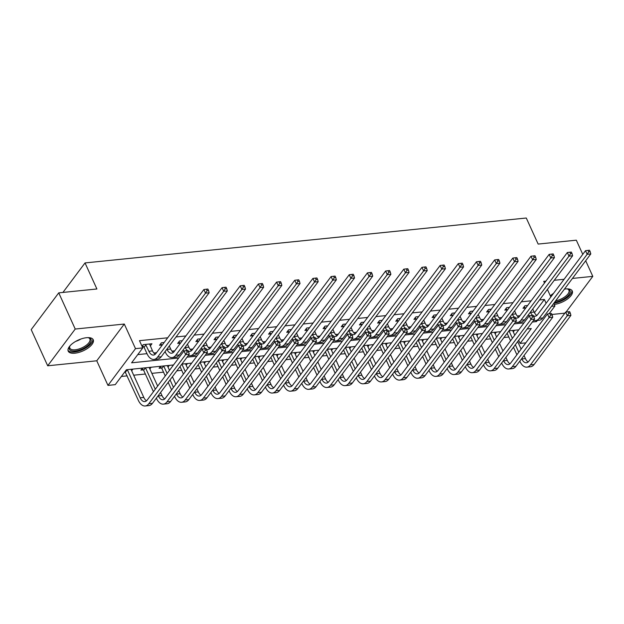 <?xml version="1.0" encoding="UTF-8"?>
<svg xmlns="http://www.w3.org/2000/svg" width="624" height="624" viewBox="0 0 624 624"><rect width="100%" height="100%" fill="white"/><g stroke="black" fill="none" stroke-linecap="round" stroke-linejoin="round"><path stroke-width="0.94" d="M74.911 353.2A13.736 5.905 155.5 0 0 88.382 347.802A13.736 5.905 155.5 0 0 93.226 339.76A13.736 5.905 155.5 0 0 86.525 337.709A13.736 5.905 155.5 0 0 73.055 343.106A13.736 5.905 155.5 0 0 68.219 351.156A13.736 5.905 155.5 0 0 74.911 353.2M554.237 304.418A13.736 5.905 155.5 0 0 567.559 298.951A13.736 5.905 155.5 0 0 572.27 291.002A13.736 5.905 155.5 0 0 565.57 288.951A13.736 5.905 155.5 0 0 564.439 289.099M173.495 364.962L126.399 369.759L115.237 384.657L107.968 385.398L135.502 348.644L142.771 347.911L131.609 362.809L178.706 358.012M96.759 360.797L124.293 324.043L75.223 329.043L58.742 292.859L31.2 329.612L47.689 365.789L96.759 360.797L107.968 385.398M551.912 314.473L564.853 313.154M525.798 342.872L520.135 343.45L531.297 328.552L527.147 328.973M518.684 340.259L520.135 343.45M121.376 376.459L127.187 375.866M133.676 375.211L145.361 374.018M151.85 373.363L163.535 372.169M176.834 370.82L181.709 370.321M195.008 368.971L199.875 368.472M213.174 367.115L218.049 366.623M231.348 365.266L236.223 364.775M249.522 363.418L254.397 362.926M267.696 361.569L272.571 361.07M285.87 359.72L290.745 359.221M304.044 357.872L308.919 357.373M322.218 356.023L327.093 355.524M340.392 354.167L345.267 353.675M358.566 352.318L363.441 351.827M376.74 350.47L381.607 349.978M394.914 348.621L399.781 348.122M413.08 346.772L417.955 346.273M431.254 344.924L436.129 344.425M449.428 343.075L454.303 342.576M467.602 341.227L472.477 340.727M485.776 339.37L490.651 338.879M503.95 337.522L508.825 337.03M553.511 293.389A13.736 5.905 155.5 0 0 550.321 295.807M75.223 329.043L47.689 365.789M566.046 312.062L592.8 276.362L572.434 278.437M58.742 292.859L96.899 288.974L85.028 262.93L526.282 218.018L538.145 244.07L576.311 240.185L582.769 254.342M585.686 260.746L592.8 276.362M514.589 330.252L513.31 331.96M496.415 332.101L495.136 333.809M478.241 333.949L476.962 335.657M460.075 335.798L458.788 337.506M441.901 337.646L440.614 339.362M423.727 339.495L422.44 341.211M405.553 341.344L404.274 343.06M387.379 343.2L386.1 344.908M369.205 345.049L367.926 346.757M351.031 346.897L349.752 348.605M332.857 348.746L331.578 350.454M314.683 350.594L313.404 352.303M296.509 352.443L295.23 354.159M278.343 354.292L277.056 356.008M260.169 356.148L258.882 357.856M241.995 357.997L240.708 359.705M223.821 359.845L222.534 361.553M205.647 361.694L204.368 363.402M187.473 363.542L186.194 365.251M169.299 365.391L168.02 367.107M160.579 366.28L159.089 368.261L161.46 368.027M151.125 367.24L149.846 368.956M142.405 368.129L140.915 370.118L143.286 369.876M132.951 369.088L131.672 370.804M534.472 312.679L544.378 299.465L539.518 299.957M531.164 300.807L521.344 301.805M512.99 302.656L503.17 303.654M494.816 304.504L484.996 305.503M476.642 306.353L466.822 307.359M458.468 308.209L448.648 309.208M440.294 310.058L430.474 311.056M422.12 311.906L412.3 312.905M403.946 313.755L394.134 314.753M385.772 315.604L375.96 316.602M367.606 317.452L357.786 318.451M349.432 319.301L339.612 320.299M331.258 321.149L321.438 322.156M313.084 323.006L303.264 324.004M294.91 324.854L285.09 325.853M276.736 326.703L266.916 327.701M258.562 328.552L248.742 329.55M240.388 330.4L230.568 331.399M222.214 332.249L212.394 333.247M204.04 334.097L194.228 335.104M185.874 335.954L176.054 336.952M167.7 337.802L139.48 340.673L142.771 347.911M137.748 354.611L146.991 353.668M153.793 352.973L156.53 352.7M171.967 351.125L174.704 350.852M190.141 349.276L192.878 348.995M208.315 347.428L211.052 347.147M226.489 345.579L229.226 345.298M244.663 343.73L247.4 343.45M262.837 341.882L265.574 341.601M281.011 340.033L283.748 339.752M299.185 338.177L301.922 337.904M317.359 336.328L320.089 336.055M335.525 334.48L338.263 334.199M353.699 332.631L356.437 332.35M371.873 330.782L374.611 330.502M390.047 328.934L392.785 328.653M408.221 327.085L410.959 326.804M426.395 325.229L429.133 324.956M444.569 323.38L447.307 323.107M462.743 321.532L465.481 321.251M480.917 319.683L483.655 319.402M499.091 317.834L501.829 317.554M517.265 315.986L519.995 315.705M527.623 305.526L524.846 305.807L522.99 308.287L525.361 308.053M509.457 307.375L506.672 307.655L504.816 310.144L507.187 309.902M491.283 309.223L488.506 309.504L486.642 311.992L489.013 311.75M473.109 311.072L470.332 311.36L468.468 313.841L470.839 313.599M454.935 312.92L452.158 313.209L450.294 315.689L452.665 315.448M436.761 314.777L433.984 315.058L432.12 317.538L434.491 317.296M418.587 316.625L415.81 316.906L413.946 319.387L416.317 319.145M400.413 318.474L397.636 318.755L395.772 321.235L398.151 320.993M382.239 320.323L379.462 320.603L377.606 323.092L379.977 322.85M364.065 322.171L361.288 322.452L359.432 324.94L361.803 324.698M345.891 324.02L343.114 324.301L341.258 326.789L343.629 326.547M327.725 325.868L324.94 326.157L323.084 328.637L325.455 328.396M309.551 327.717L306.766 328.006L304.91 330.486L307.281 330.244M291.377 329.573L288.6 329.854L286.736 332.335L289.107 332.093M273.203 331.422L270.426 331.703L268.562 334.183L270.933 333.941M255.029 333.271L252.252 333.551L250.388 336.032L252.759 335.798M236.855 335.119L234.078 335.4L232.214 337.888L234.585 337.646M218.681 336.968L215.904 337.249L214.04 339.737L216.411 339.495M200.507 338.816L197.73 339.105L195.874 341.585L198.245 341.344M182.333 340.665L179.556 340.954L177.7 343.434L180.071 343.192M164.159 342.521L161.382 342.802L159.526 345.283L161.897 345.041M150.275 345.969L151.936 343.762L143.208 344.651L142.015 346.242M142.373 347.03L143.723 346.889M85.028 262.93L62.923 292.438M124.293 324.043L135.502 348.644M544.378 299.465L546.109 303.264M551.546 306.306L554.947 305.955L549.097 313.763M545.906 281.135L543.73 281.354L544.487 283.023M547.412 289.427L550.836 296.954M553.761 303.358L554.947 305.955M564.073 279.287L554.26 280.285M518.794 329.823L508.973 330.821L512.413 338.333M500.62 331.672L490.799 332.67L494.239 340.181M482.446 333.52L472.625 334.519L476.065 342.038M464.272 335.369L454.451 336.367L457.891 343.886M446.098 337.217L436.277 338.224L439.717 345.735M427.924 339.074L418.103 340.072L421.543 347.584M409.75 340.922L399.929 341.921L403.369 349.432M391.576 342.771L381.763 343.769L385.195 351.281M373.402 344.62L363.589 345.618L367.029 353.129M355.235 346.468L345.415 347.467L348.855 354.986M337.061 348.317L327.241 349.315L330.681 356.834M318.887 350.165L309.067 351.164L312.507 358.683M300.713 352.014L290.893 353.02L294.333 360.532M282.539 353.87L272.719 354.869L276.159 362.38M264.365 355.719L254.545 356.717L257.985 364.229M246.191 357.568L236.371 358.566L239.811 366.077M228.017 359.416L218.197 360.415L221.637 367.926M209.843 361.265L200.023 362.263L203.463 369.782M191.669 363.113L181.857 364.112L185.297 371.631M532.358 322.023L536.507 321.594L537.397 320.416M187.06 357.162L196.88 356.164M205.234 355.313L215.054 354.315M223.408 353.465L233.228 352.466M241.582 351.616L251.402 350.618M259.756 349.768L269.576 348.761M277.93 347.911L287.75 346.913M296.104 346.063L305.924 345.064M314.278 344.214L324.098 343.216M332.452 342.365L342.272 341.367M350.626 340.517L360.438 339.518M368.8 338.668L378.612 337.67M386.966 336.82L396.786 335.813M405.14 334.963L414.96 333.965M423.314 333.115L433.134 332.116M441.488 331.266L451.308 330.268M459.662 329.417L469.482 328.419M477.836 327.569L487.656 326.57M496.01 325.72L505.83 324.722M514.184 323.872L524.004 322.873M536.032 320.557L536.507 321.594M530.392 312.133L530.525 312.421A8.806 4.914 -95.8 0 0 532.717 315.409M532.756 308.974L534.16 312.055A8.806 4.914 -95.8 0 0 536.89 315.409M529.183 315.947A13.213 7.379 84.2 0 1 528.668 314.909L528.536 314.613M525.564 308.279L524.168 306.719M533.559 315.931A8.806 4.914 -95.8 0 0 535.142 316.22A8.806 4.914 -95.8 0 0 537.545 314.691L585.515 250.676L588.065 250.364L588.728 251.807L590.179 251.659L589.516 250.216L588.065 250.364M590.179 251.659L590.795 253.929L542.825 317.944A13.213 7.379 84.2 0 1 539.222 320.229L535.587 320.596A13.213 7.379 84.2 0 1 533.614 320.338M590.795 253.929L587.161 254.296L539.191 318.31A13.213 7.379 84.2 0 1 535.587 320.596M588.728 251.807L587.161 254.296L585.515 250.676M570.297 313.1L569.642 311.649L568.191 311.797L568.846 313.248L570.297 313.1L570.921 315.362L567.286 315.728L530.478 364.845A13.213 7.379 84.2 0 1 526.867 367.138A13.213 7.379 84.2 0 1 519.948 361.444L519.815 361.156M516.898 354.752L513.466 347.225M510.549 340.821L507.125 333.294M512.624 330.447L514.777 335.182M517.694 341.585L521.126 349.112M524.043 355.516L525.447 358.589A8.806 4.914 -95.8 0 0 528.177 361.943M515.33 344.737L518.762 352.264M521.68 358.667L521.812 358.964A8.806 4.914 -95.8 0 0 526.422 362.755A8.806 4.914 -95.8 0 0 528.832 361.234L565.633 312.117L568.191 311.797M570.921 315.362L534.113 364.478A13.213 7.379 84.2 0 1 530.501 366.764L526.867 367.138M568.846 313.248L567.286 315.728L565.633 312.117M512.218 313.981L512.351 314.27A8.806 4.914 -95.8 0 0 514.543 317.257M514.582 310.822L515.986 313.903A8.806 4.914 -95.8 0 0 518.716 317.257M511.009 317.803A13.213 7.379 84.2 0 1 510.494 316.758L510.362 316.462M507.39 310.128L505.994 308.568M515.385 317.78A8.806 4.914 -95.8 0 0 516.968 318.068A8.806 4.914 -95.8 0 0 519.371 316.54L567.341 252.525L569.891 252.213L570.554 253.656L572.005 253.508L571.35 252.065L569.891 252.213M572.005 253.508L572.621 255.778L524.651 319.792A13.213 7.379 84.2 0 1 521.048 322.078L517.413 322.452A13.213 7.379 84.2 0 1 515.44 322.187M572.621 255.778L568.987 256.144L521.017 320.159A13.213 7.379 84.2 0 1 517.413 322.452M570.554 253.656L568.987 256.144L567.341 252.525M494.044 315.83L494.177 316.118A8.806 4.914 -95.8 0 0 496.369 319.106M496.415 312.679L497.812 315.752A8.806 4.914 -95.8 0 0 500.549 319.106M492.843 319.652A13.213 7.379 84.2 0 1 492.32 318.607L492.188 318.31M489.216 311.977L487.82 310.417M497.211 319.628A8.806 4.914 -95.8 0 0 498.794 319.917A8.806 4.914 -95.8 0 0 501.197 318.388L549.167 254.374L551.717 254.062L552.38 255.505L553.831 255.356L553.176 253.913L551.717 254.062M553.831 255.356L554.447 257.626L506.485 321.641A13.213 7.379 84.2 0 1 502.874 323.926L499.239 324.301A13.213 7.379 84.2 0 1 497.273 324.035M554.447 257.626L550.813 257.993L502.85 322.007A13.213 7.379 84.2 0 1 499.239 324.301M552.38 255.505L550.813 257.993L549.167 254.374M475.87 317.678L476.003 317.975A8.806 4.914 -95.8 0 0 478.195 320.954M478.241 314.527L479.638 317.6A8.806 4.914 -95.8 0 0 482.375 320.954M474.669 321.5A13.213 7.379 84.2 0 1 474.146 320.455L474.014 320.167M471.042 313.825L469.646 312.273M479.045 321.485A8.806 4.914 -95.8 0 0 480.62 321.766A8.806 4.914 -95.8 0 0 483.023 320.245L530.993 256.23L533.543 255.91L534.206 257.361L535.657 257.213L535.002 255.762L533.543 255.91M535.657 257.213L536.273 259.475L488.311 323.489A13.213 7.379 84.2 0 1 484.7 325.775L481.065 326.149A13.213 7.379 84.2 0 1 479.099 325.884M536.273 259.475L532.639 259.841L484.676 323.856A13.213 7.379 84.2 0 1 481.065 326.149M534.206 257.361L532.639 259.841L530.993 256.23M552.131 314.948L551.468 313.498L550.017 313.646L550.672 315.097L552.131 314.948L552.747 317.21L549.112 317.585L512.304 366.694A13.213 7.379 84.2 0 1 508.7 368.987A13.213 7.379 84.2 0 1 501.774 363.293L501.641 363.004M498.724 356.6L495.3 349.073M492.375 342.67L488.951 335.143M494.45 332.303L496.603 337.03M499.52 343.434L502.952 350.961M505.869 357.365L507.273 360.438A8.806 4.914 -95.8 0 0 510.003 363.792M497.156 346.585L500.588 354.112M503.506 360.516L503.638 360.812A8.806 4.914 -95.8 0 0 508.248 364.603A8.806 4.914 -95.8 0 0 510.658 363.082L547.459 313.966L550.017 313.646M552.747 317.21L515.939 366.327A13.213 7.379 84.2 0 1 512.335 368.62L508.7 368.987M550.672 315.097L549.112 317.585L547.459 313.966M533.957 316.797L533.294 315.346L531.843 315.494L532.498 316.945L533.957 316.797L534.573 319.059L530.938 319.433L494.13 368.55A13.213 7.379 84.2 0 1 490.526 370.835A13.213 7.379 84.2 0 1 483.608 365.141L483.475 364.853M480.55 358.449L477.126 350.922M474.201 344.518L470.777 336.991M476.276 334.152L478.429 338.879M481.346 345.283L484.778 352.81M487.695 359.213L489.099 362.287A8.806 4.914 -95.8 0 0 491.829 365.641M478.982 348.442L482.414 355.969M485.332 362.372L485.464 362.661A8.806 4.914 -95.8 0 0 490.082 366.452A8.806 4.914 -95.8 0 0 492.484 364.931L529.285 315.814L531.843 315.494M534.573 319.059L497.765 368.176A13.213 7.379 84.2 0 1 494.161 370.469L490.526 370.835M532.498 316.945L530.938 319.433L529.285 315.814M515.783 318.646L515.12 317.195L513.669 317.343L514.324 318.794L515.783 318.646L516.399 320.908L512.764 321.282L475.956 370.399A13.213 7.379 84.2 0 1 472.352 372.684A13.213 7.379 84.2 0 1 465.434 366.99L465.301 366.701M462.376 360.298L458.952 352.771M456.035 346.367L452.603 338.84M458.102 336.001L460.255 340.727M463.172 347.131L466.604 354.658M469.521 361.062L470.925 364.143A8.806 4.914 -95.8 0 0 473.655 367.489M460.808 350.29L464.24 357.817M467.158 364.221L467.29 364.51A8.806 4.914 -95.8 0 0 471.908 368.308A8.806 4.914 -95.8 0 0 474.31 366.779L511.118 317.663L513.669 317.343M516.399 320.908L479.591 370.024A13.213 7.379 84.2 0 1 475.987 372.317L472.352 372.684M514.324 318.794L512.764 321.282L511.118 317.663M457.704 319.527L457.837 319.823A8.806 4.914 -95.8 0 0 460.021 322.803M460.067 316.376L461.471 319.449A8.806 4.914 -95.8 0 0 464.201 322.803M456.495 323.349A13.213 7.379 84.2 0 1 455.972 322.304L455.84 322.015M452.868 315.674L451.472 314.122M460.871 323.333A8.806 4.914 -95.8 0 0 462.446 323.614A8.806 4.914 -95.8 0 0 464.849 322.093L512.819 258.079L515.369 257.759L516.032 259.21L517.483 259.061L516.828 257.611L515.369 257.759M517.483 259.061L518.107 261.323L470.137 325.338A13.213 7.379 84.2 0 1 466.526 327.631L462.891 327.998A13.213 7.379 84.2 0 1 460.925 327.733M518.107 261.323L514.472 261.698L466.502 325.705A13.213 7.379 84.2 0 1 462.891 327.998M516.032 259.21L514.472 261.698L512.819 258.079M497.609 320.494L496.946 319.051L495.495 319.199L496.15 320.642L497.609 320.494L498.225 322.764L494.59 323.131L457.79 372.247A13.213 7.379 84.2 0 1 454.178 374.533A13.213 7.379 84.2 0 1 447.26 368.839L447.127 368.55M444.21 362.146L440.778 354.619M437.861 348.215L434.429 340.688M439.928 337.849L442.081 342.576M445.006 348.98L448.43 356.507M451.347 362.911L452.751 365.992A8.806 4.914 -95.8 0 0 455.489 369.346M442.634 352.139L446.066 359.666M448.984 366.07L449.116 366.358A8.806 4.914 -95.8 0 0 453.734 370.157A8.806 4.914 -95.8 0 0 456.136 368.628L492.944 319.511L495.495 319.199M498.225 322.764L461.417 371.873A13.213 7.379 84.2 0 1 457.813 374.166L454.178 374.533M496.15 320.642L494.59 323.131L492.944 319.511M567.115 288.865A11.887 5.109 -24.5 0 1 567.746 288.99A11.887 5.109 -24.5 0 1 565.227 298.03A11.887 5.109 -24.5 0 1 554.627 302.195M555.656 300.823A11.006 4.735 155.5 0 0 564.455 297.118A11.006 4.735 155.5 0 0 568.924 290.254A11.006 4.735 155.5 0 0 567.232 288.881M553.878 303.194A13.65 5.866 155.5 0 0 566.116 298.397A13.65 5.866 155.5 0 0 571.818 290.316M88.07 337.623A11.887 5.109 -24.5 0 1 88.694 337.748A11.887 5.109 -24.5 0 1 88.787 344.674A11.887 5.109 -24.5 0 1 75.169 351A11.887 5.109 -24.5 0 1 69.67 346.421A11.887 5.109 -24.5 0 1 69.989 345.86M69.927 345.961A11.006 4.735 155.5 0 0 69.849 348.137A11.006 4.735 155.5 0 0 75.208 349.783A11.006 4.735 155.5 0 0 86.003 345.454A11.006 4.735 155.5 0 0 89.879 339.011A11.006 4.735 155.5 0 0 88.187 337.639M68 350.36A13.65 5.866 155.5 0 0 74.428 351.998A13.65 5.866 155.5 0 0 87.407 346.921A13.65 5.866 155.5 0 0 92.765 339.074M439.53 321.383L439.663 321.672A8.806 4.914 -95.8 0 0 441.847 324.659M441.893 318.224L443.297 321.298A8.806 4.914 -95.8 0 0 446.027 324.652M438.321 325.198A13.213 7.379 84.2 0 1 437.798 324.152L437.666 323.864M434.702 317.522L433.298 315.97M442.697 325.182A8.806 4.914 -95.8 0 0 444.272 325.463A8.806 4.914 -95.8 0 0 446.675 323.942L494.645 259.927L497.203 259.607L497.858 261.058L499.309 260.91L498.654 259.459L497.203 259.607M499.309 260.91L499.933 263.172L451.963 327.187A13.213 7.379 84.2 0 1 448.352 329.48L444.717 329.846A13.213 7.379 84.2 0 1 442.751 329.581M499.933 263.172L496.298 263.546L448.328 327.561A13.213 7.379 84.2 0 1 444.717 329.846M497.858 261.058L496.298 263.546L494.645 259.927M421.356 323.232L421.489 323.521A8.806 4.914 -95.8 0 0 423.673 326.508M423.719 320.073L425.123 323.154A8.806 4.914 -95.8 0 0 427.853 326.5M420.147 327.046A13.213 7.379 84.2 0 1 419.624 326.001L419.492 325.712M416.528 319.379L415.124 317.819M424.523 327.031A8.806 4.914 -95.8 0 0 426.098 327.319A8.806 4.914 -95.8 0 0 428.509 325.79L476.471 261.776L479.029 261.456L479.684 262.907L481.143 262.759L480.48 261.308L479.029 261.456M481.143 262.759L481.759 265.021L433.789 329.035A13.213 7.379 84.2 0 1 430.178 331.328L426.543 331.695A13.213 7.379 84.2 0 1 424.577 331.438M481.759 265.021L478.124 265.395L430.154 329.41A13.213 7.379 84.2 0 1 426.543 331.695M479.684 262.907L478.124 265.395L476.471 261.776M403.182 325.081L403.315 325.369A8.806 4.914 -95.8 0 0 405.499 328.357M405.545 321.922L406.949 325.003A8.806 4.914 -95.8 0 0 409.679 328.357M401.973 328.895A13.213 7.379 84.2 0 1 401.45 327.85L401.318 327.561M398.354 321.227L396.95 319.667M406.349 328.879A8.806 4.914 -95.8 0 0 407.924 329.168A8.806 4.914 -95.8 0 0 410.335 327.639L458.297 263.624L460.855 263.312L461.51 264.755L462.969 264.607L462.306 263.164L460.855 263.312M462.969 264.607L463.585 266.877L415.615 330.884A13.213 7.379 84.2 0 1 412.004 333.177L408.369 333.544A13.213 7.379 84.2 0 1 406.403 333.286M463.585 266.877L459.95 267.244L411.98 331.258A13.213 7.379 84.2 0 1 408.369 333.544M461.51 264.755L459.95 267.244L458.297 263.624M385.008 326.929L385.141 327.218A8.806 4.914 -95.8 0 0 387.325 330.205M387.371 323.77L388.775 326.851A8.806 4.914 -95.8 0 0 391.505 330.205M383.799 330.751A13.213 7.379 84.2 0 1 383.276 329.706L383.144 329.41M380.18 323.076L378.776 321.516M388.175 330.728A8.806 4.914 -95.8 0 0 389.75 331.016A8.806 4.914 -95.8 0 0 392.161 329.488L440.131 265.473L442.681 265.161L443.336 266.604L444.795 266.456L444.132 265.013L442.681 265.161M444.795 266.456L445.411 268.726L397.441 332.74A13.213 7.379 84.2 0 1 393.83 335.026L390.195 335.4A13.213 7.379 84.2 0 1 388.229 335.135M445.411 268.726L441.776 269.092L393.806 333.107A13.213 7.379 84.2 0 1 390.195 335.4M443.336 266.604L441.776 269.092L440.131 265.473M366.834 328.778L366.967 329.066A8.806 4.914 -95.8 0 0 369.158 332.054M369.197 325.619L370.601 328.7A8.806 4.914 -95.8 0 0 373.331 332.054M365.625 332.6A13.213 7.379 84.2 0 1 365.102 331.555L364.97 331.258M362.006 324.925L360.61 323.365M370.001 332.576A8.806 4.914 -95.8 0 0 371.576 332.865A8.806 4.914 -95.8 0 0 373.987 331.336L421.957 267.322L424.507 267.01L425.162 268.453L426.621 268.304L425.958 266.861L424.507 267.01M426.621 268.304L427.237 270.574L379.267 334.589A13.213 7.379 84.2 0 1 375.664 336.874L372.029 337.249A13.213 7.379 84.2 0 1 370.055 336.983M427.237 270.574L423.602 270.941L375.632 334.955A13.213 7.379 84.2 0 1 372.029 337.249M425.162 268.453L423.602 270.941L421.957 267.322M479.435 322.343L478.772 320.9L477.321 321.048L477.984 322.491L479.435 322.343L480.051 324.613L476.416 324.979L439.616 374.096A13.213 7.379 84.2 0 1 436.004 376.389A13.213 7.379 84.2 0 1 429.086 370.695L428.953 370.399M426.036 363.995L422.604 356.468M419.687 350.064L416.255 342.537M421.754 339.698L423.914 344.425M426.832 350.828L430.256 358.355M433.181 364.759L434.577 367.84A8.806 4.914 -95.8 0 0 437.315 371.194M424.46 353.987L427.892 361.514M430.81 367.918L430.942 368.207A8.806 4.914 -95.8 0 0 435.56 372.005A8.806 4.914 -95.8 0 0 437.962 370.477L474.77 321.36L477.321 321.048M480.051 324.613L443.251 373.729A13.213 7.379 84.2 0 1 439.639 376.015L436.004 376.389M477.984 322.491L476.416 324.979L474.77 321.36M461.261 324.191L460.598 322.748L459.147 322.897L459.81 324.34L461.261 324.191L461.877 326.461L458.242 326.828L421.442 375.944A13.213 7.379 84.2 0 1 417.83 378.238A13.213 7.379 84.2 0 1 410.912 372.544L410.779 372.247M407.862 365.843L404.43 358.316M401.513 351.913L398.081 344.393M403.58 341.546L405.74 346.273M408.658 352.677L412.09 360.204M415.007 366.608L416.403 369.689A8.806 4.914 -95.8 0 0 419.141 373.043M406.294 355.836L409.718 363.363M412.636 369.767L412.768 370.055A8.806 4.914 -95.8 0 0 417.386 373.854A8.806 4.914 -95.8 0 0 419.788 372.325L456.596 323.209L459.147 322.897M461.877 326.461L425.077 375.578A13.213 7.379 84.2 0 1 421.465 377.863L417.83 378.238M459.81 324.34L458.242 326.828L456.596 323.209M443.087 326.048L442.432 324.597L440.973 324.745L441.636 326.196L443.087 326.048L443.703 328.31L440.068 328.676L403.268 377.793A13.213 7.379 84.2 0 1 399.656 380.086A13.213 7.379 84.2 0 1 392.738 374.392L392.605 374.104M389.688 367.7L386.256 360.173M383.339 353.769L379.907 346.242M385.406 343.395L387.566 348.13M390.484 354.533L393.916 362.06M396.833 368.464L398.237 371.537A8.806 4.914 -95.8 0 0 400.967 374.891M388.12 357.685L391.544 365.212M394.469 371.615L394.602 371.912A8.806 4.914 -95.8 0 0 399.212 375.703A8.806 4.914 -95.8 0 0 401.614 374.174L438.422 325.065L440.973 324.745M443.703 328.31L406.903 377.426A13.213 7.379 84.2 0 1 403.291 379.712L399.656 380.086M441.636 326.196L440.068 328.676L438.422 325.065M424.913 327.896L424.258 326.446L422.799 326.594L423.462 328.045L424.913 327.896L425.529 330.158L421.894 330.533L385.094 379.642A13.213 7.379 84.2 0 1 381.482 381.935A13.213 7.379 84.2 0 1 374.564 376.241L374.431 375.952M371.514 369.548L368.082 362.021M365.165 355.618L361.733 348.091M367.232 345.244L369.392 349.978M372.31 356.382L375.742 363.909M378.659 370.313L380.063 373.386A8.806 4.914 -95.8 0 0 382.793 376.74M369.946 359.533L373.378 367.06M376.295 373.464L376.428 373.76A8.806 4.914 -95.8 0 0 381.038 377.551A8.806 4.914 -95.8 0 0 383.448 376.03L420.248 326.914L422.799 326.594M425.529 330.158L388.729 379.275A13.213 7.379 84.2 0 1 385.117 381.56L381.482 381.935M423.462 328.045L421.894 330.533L420.248 326.914M406.739 329.745L406.084 328.294L404.625 328.442L405.288 329.893L406.739 329.745L407.355 332.007L403.728 332.381L366.92 381.498A13.213 7.379 84.2 0 1 363.308 383.783A13.213 7.379 84.2 0 1 356.39 378.089L356.257 377.801M353.34 371.397L349.908 363.87M346.991 357.466L343.559 349.939M349.066 347.1L351.218 351.827M354.136 358.231L357.568 365.758M360.485 372.161L361.889 375.235A8.806 4.914 -95.8 0 0 364.619 378.589M351.772 361.39L355.204 368.909M358.121 375.313L358.254 375.609A8.806 4.914 -95.8 0 0 362.864 379.4A8.806 4.914 -95.8 0 0 365.274 377.879L402.074 328.762L404.625 328.442M407.355 332.007L370.555 381.124A13.213 7.379 84.2 0 1 366.943 383.417L363.308 383.783M405.288 329.893L403.728 332.381L402.074 328.762M348.66 330.626L348.793 330.923A8.806 4.914 -95.8 0 0 350.984 333.902M351.023 327.475L352.427 330.548A8.806 4.914 -95.8 0 0 355.157 333.902M347.451 334.448A13.213 7.379 84.2 0 1 346.936 333.403L346.804 333.115M343.832 326.773L342.436 325.213M351.827 334.433A8.806 4.914 -95.8 0 0 353.41 334.714A8.806 4.914 -95.8 0 0 355.813 333.185L403.783 269.178L406.333 268.858L406.996 270.301L408.447 270.153L407.784 268.71L406.333 268.858M408.447 270.153L409.063 272.423L361.093 336.437A13.213 7.379 84.2 0 1 357.49 338.723L353.855 339.097A13.213 7.379 84.2 0 1 351.881 338.832M409.063 272.423L405.428 272.789L357.458 336.804A13.213 7.379 84.2 0 1 353.855 339.097M406.996 270.301L405.428 272.789L403.783 269.178M388.565 331.594L387.91 330.143L386.451 330.291L387.114 331.742L388.565 331.594L389.189 333.856L385.554 334.23L348.746 383.347A13.213 7.379 84.2 0 1 345.134 385.632A13.213 7.379 84.2 0 1 338.216 379.938L338.083 379.649M335.166 373.246L331.734 365.719M328.817 359.315L325.385 351.788M330.892 348.949L333.044 353.675M335.962 360.079L339.394 367.606M342.311 374.01L343.715 377.083A8.806 4.914 -95.8 0 0 346.445 380.437M333.598 363.238L337.03 370.765M339.947 377.169L340.08 377.458A8.806 4.914 -95.8 0 0 344.69 381.256A8.806 4.914 -95.8 0 0 347.1 379.727L383.9 330.611L386.451 330.291M389.189 333.856L352.381 382.972A13.213 7.379 84.2 0 1 348.769 385.265L345.134 385.632M387.114 331.742L385.554 334.23L383.9 330.611M330.486 332.475L330.619 332.771A8.806 4.914 -95.8 0 0 332.81 335.751M332.849 329.324L334.253 332.397A8.806 4.914 -95.8 0 0 336.983 335.751M329.277 336.297A13.213 7.379 84.2 0 1 328.762 335.252L328.63 334.963M325.658 328.622L324.262 327.07M333.653 336.281A8.806 4.914 -95.8 0 0 335.236 336.562A8.806 4.914 -95.8 0 0 337.639 335.041L385.609 271.027L388.159 270.707L388.822 272.158L390.273 272.009L389.618 270.559L388.159 270.707M390.273 272.009L390.889 274.271L342.919 338.286A13.213 7.379 84.2 0 1 339.316 340.579L335.681 340.946A13.213 7.379 84.2 0 1 333.707 340.681M390.889 274.271L387.254 274.646L339.284 338.653A13.213 7.379 84.2 0 1 335.681 340.946M388.822 272.158L387.254 274.646L385.609 271.027M370.399 333.442L369.736 331.999L368.285 332.147L368.94 333.59L370.399 333.442L371.015 335.712L367.38 336.079L330.572 385.195A13.213 7.379 84.2 0 1 326.968 387.481A13.213 7.379 84.2 0 1 320.042 381.787L319.909 381.498M316.992 375.094L313.56 367.567M310.643 361.163L307.219 353.636M312.718 350.797L314.87 355.524M317.788 361.928L321.22 369.455M324.137 375.859L325.541 378.94A8.806 4.914 -95.8 0 0 328.271 382.294M315.424 365.087L318.856 372.614M321.773 379.018L321.906 379.306A8.806 4.914 -95.8 0 0 326.516 383.105A8.806 4.914 -95.8 0 0 328.926 381.576L365.726 332.459L368.285 332.147M371.015 335.712L334.207 384.821A13.213 7.379 84.2 0 1 330.603 387.114L326.968 387.481M368.94 333.59L367.38 336.079L365.726 332.459M312.312 334.324L312.445 334.62A8.806 4.914 -95.8 0 0 314.636 337.607M314.675 331.172L316.079 334.246A8.806 4.914 -95.8 0 0 318.817 337.6M311.103 338.146A13.213 7.379 84.2 0 1 310.588 337.1L310.456 336.812M307.484 330.47L306.088 328.918M315.479 338.13A8.806 4.914 -95.8 0 0 317.062 338.411A8.806 4.914 -95.8 0 0 319.465 336.89L367.435 272.875L369.985 272.555L370.648 274.006L372.099 273.858L371.444 272.407L369.985 272.555M372.099 273.858L372.715 276.12L324.745 340.135A13.213 7.379 84.2 0 1 321.142 342.428L317.507 342.794A13.213 7.379 84.2 0 1 315.541 342.529M372.715 276.12L369.08 276.494L321.118 340.509A13.213 7.379 84.2 0 1 317.507 342.794M370.648 274.006L369.08 276.494L367.435 272.875M352.225 335.291L351.562 333.848L350.111 333.996L350.766 335.439L352.225 335.291L352.841 337.561L349.206 337.927L312.398 387.044A13.213 7.379 84.2 0 1 308.794 389.329A13.213 7.379 84.2 0 1 301.868 383.643L301.735 383.347M298.818 376.943L295.394 369.416M292.469 363.012L289.045 355.485M294.544 352.646L296.696 357.373M299.614 363.776L303.046 371.303M305.963 377.707L307.367 380.788A8.806 4.914 -95.8 0 0 310.097 384.142M297.25 366.935L300.682 374.462M303.599 380.866L303.732 381.155A8.806 4.914 -95.8 0 0 308.342 384.953A8.806 4.914 -95.8 0 0 310.752 383.425L347.552 334.308L350.111 333.996M352.841 337.561L316.033 386.677A13.213 7.379 84.2 0 1 312.429 388.963L308.794 389.329M350.766 335.439L349.206 337.927L347.552 334.308M294.138 336.18L294.271 336.469A8.806 4.914 -95.8 0 0 296.462 339.456M296.509 333.021L297.905 336.094A8.806 4.914 -95.8 0 0 300.643 339.448M292.937 339.994A13.213 7.379 84.2 0 1 292.414 338.949L292.282 338.66M289.31 332.319L287.914 330.767M297.305 339.979A8.806 4.914 -95.8 0 0 298.888 340.267A8.806 4.914 -95.8 0 0 301.291 338.738L349.261 274.724L351.811 274.404L352.474 275.855L353.925 275.707L353.27 274.256L351.811 274.404M353.925 275.707L354.541 277.969L306.579 341.983A13.213 7.379 84.2 0 1 302.968 344.276L299.333 344.643A13.213 7.379 84.2 0 1 297.367 344.378M354.541 277.969L350.906 278.343L302.944 342.358A13.213 7.379 84.2 0 1 299.333 344.643M352.474 275.855L350.906 278.343L349.261 274.724M334.051 337.139L333.388 335.696L331.937 335.845L332.592 337.288L334.051 337.139L334.667 339.409L331.032 339.776L294.224 388.892A13.213 7.379 84.2 0 1 290.62 391.186A13.213 7.379 84.2 0 1 283.702 385.492L283.569 385.195M280.644 378.791L277.22 371.264M274.303 364.861L270.871 357.334M276.37 354.494L278.522 359.221M281.44 365.625L284.872 373.152M287.789 379.556L289.193 382.637A8.806 4.914 -95.8 0 0 291.923 385.991M279.076 368.784L282.508 376.311M285.425 382.715L285.558 383.003A8.806 4.914 -95.8 0 0 290.176 386.802A8.806 4.914 -95.8 0 0 292.578 385.273L329.386 336.157L331.937 335.845M334.667 339.409L297.859 388.526A13.213 7.379 84.2 0 1 294.255 390.811L290.62 391.186M332.592 337.288L331.032 339.776L329.386 336.157M275.964 338.029L276.097 338.317A8.806 4.914 -95.8 0 0 278.288 341.305M278.335 334.87L279.731 337.951A8.806 4.914 -95.8 0 0 282.469 341.305M274.763 341.843A13.213 7.379 84.2 0 1 274.24 340.798L274.108 340.509M271.136 334.175L269.74 332.615M279.139 341.827A8.806 4.914 -95.8 0 0 280.714 342.116A8.806 4.914 -95.8 0 0 283.117 340.587L331.087 276.572L333.637 276.253L334.3 277.703L335.751 277.555L335.096 276.104L333.637 276.253M335.751 277.555L336.375 279.817L288.405 343.832A13.213 7.379 84.2 0 1 284.794 346.125L281.159 346.492A13.213 7.379 84.2 0 1 279.193 346.234M336.375 279.817L332.74 280.192L284.77 344.206A13.213 7.379 84.2 0 1 281.159 346.492M334.3 277.703L332.74 280.192L331.087 276.572M315.877 338.988L315.214 337.545L313.763 337.693L314.418 339.136L315.877 338.988L316.493 341.258L312.858 341.624L276.05 390.741A13.213 7.379 84.2 0 1 272.446 393.034A13.213 7.379 84.2 0 1 265.528 387.34L265.395 387.044M262.478 380.64L259.046 373.121M256.129 366.717L252.697 359.19M258.196 356.343L260.348 361.078M263.273 367.481L266.698 375.008M269.615 381.412L271.019 384.485A8.806 4.914 -95.8 0 0 273.749 387.839M260.902 370.633L264.334 378.16M267.251 384.563L267.384 384.852A8.806 4.914 -95.8 0 0 272.002 388.651A8.806 4.914 -95.8 0 0 274.404 387.122L311.212 338.013L313.763 337.693M316.493 341.258L279.685 390.374A13.213 7.379 84.2 0 1 276.081 392.66L272.446 393.034M314.418 339.136L312.858 341.624L311.212 338.013M257.798 339.877L257.93 340.166A8.806 4.914 -95.8 0 0 260.114 343.153M260.161 336.718L261.565 339.799A8.806 4.914 -95.8 0 0 264.295 343.153M256.589 343.691A13.213 7.379 84.2 0 1 256.066 342.654L255.934 342.358M252.97 336.024L251.566 334.464M260.965 343.676A8.806 4.914 -95.8 0 0 262.54 343.964A8.806 4.914 -95.8 0 0 264.943 342.436L312.913 278.421L315.471 278.109L316.126 279.552L317.577 279.404L316.922 277.961L315.471 278.109M317.577 279.404L318.201 281.674L270.231 345.688A13.213 7.379 84.2 0 1 266.62 347.974L262.985 348.34A13.213 7.379 84.2 0 1 261.019 348.083M318.201 281.674L314.566 282.04L266.596 346.055A13.213 7.379 84.2 0 1 262.985 348.34M316.126 279.552L314.566 282.04L312.913 278.421M297.703 340.844L297.04 339.394L295.589 339.542L296.252 340.993L297.703 340.844L298.319 343.106L294.684 343.473L257.884 392.59A13.213 7.379 84.2 0 1 254.272 394.883A13.213 7.379 84.2 0 1 247.354 389.189L247.221 388.9M244.304 382.496L240.872 374.969M237.955 368.566L234.523 361.039M240.022 358.192L242.174 362.926M245.099 369.33L248.524 376.857M251.449 383.261L252.845 386.334A8.806 4.914 -95.8 0 0 255.583 389.688M242.728 372.481L246.16 380.008M249.077 386.412L249.21 386.708A8.806 4.914 -95.8 0 0 253.828 390.499A8.806 4.914 -95.8 0 0 256.23 388.978L293.038 339.862L295.589 339.542M298.319 343.106L261.518 392.223A13.213 7.379 84.2 0 1 257.907 394.508L254.272 394.883M296.252 340.993L294.684 343.473L293.038 339.862M239.624 341.726L239.756 342.014A8.806 4.914 -95.8 0 0 241.94 345.002M241.987 338.567L243.391 341.648A8.806 4.914 -95.8 0 0 246.121 345.002M238.415 345.548A13.213 7.379 84.2 0 1 237.892 344.503L237.76 344.206M234.796 337.873L233.392 336.313M242.791 345.524A8.806 4.914 -95.8 0 0 244.366 345.813A8.806 4.914 -95.8 0 0 246.776 344.284L294.739 280.27L297.297 279.958L297.952 281.401L299.411 281.252L298.748 279.809L297.297 279.958M299.411 281.252L300.027 283.522L252.057 347.537A13.213 7.379 84.2 0 1 248.446 349.822L244.811 350.197A13.213 7.379 84.2 0 1 242.845 349.931M300.027 283.522L296.392 283.889L248.422 347.903A13.213 7.379 84.2 0 1 244.811 350.197M297.952 281.401L296.392 283.889L294.739 280.27M221.45 343.574L221.582 343.863A8.806 4.914 -95.8 0 0 223.766 346.85M223.813 340.423L225.217 343.496A8.806 4.914 -95.8 0 0 227.947 346.85M220.241 347.396A13.213 7.379 84.2 0 1 219.718 346.351L219.586 346.063M216.622 339.721L215.218 338.161M224.617 347.373A8.806 4.914 -95.8 0 0 226.192 347.662A8.806 4.914 -95.8 0 0 228.602 346.133L276.565 282.118L279.123 281.806L279.778 283.249L281.237 283.101L280.574 281.658L279.123 281.806M281.237 283.101L281.853 285.371L233.883 349.385A13.213 7.379 84.2 0 1 230.272 351.671L226.637 352.045A13.213 7.379 84.2 0 1 224.671 351.78M281.853 285.371L278.218 285.737L230.248 349.752A13.213 7.379 84.2 0 1 226.637 352.045M279.778 283.249L278.218 285.737L276.565 282.118M203.276 345.423L203.408 345.719A8.806 4.914 -95.8 0 0 205.592 348.699M205.639 342.272L207.043 345.345A8.806 4.914 -95.8 0 0 209.773 348.699M202.067 349.245A13.213 7.379 84.2 0 1 201.544 348.2L201.412 347.911M198.448 341.57L197.044 340.018M206.443 349.229A8.806 4.914 -95.8 0 0 208.018 349.51A8.806 4.914 -95.8 0 0 210.428 347.989L258.398 283.975L260.949 283.655L261.604 285.106L263.063 284.957L262.4 283.507L260.949 283.655M263.063 284.957L263.679 287.219L215.709 351.234A13.213 7.379 84.2 0 1 212.098 353.519L208.463 353.894A13.213 7.379 84.2 0 1 206.497 353.629M263.679 287.219L260.044 287.586L212.074 351.601A13.213 7.379 84.2 0 1 208.463 353.894M261.604 285.106L260.044 287.586L258.398 283.975M185.102 347.272L185.234 347.568A8.806 4.914 -95.8 0 0 187.426 350.548M187.465 344.12L188.869 347.194A8.806 4.914 -95.8 0 0 191.599 350.548M183.893 351.094A13.213 7.379 84.2 0 1 183.37 350.048L183.238 349.76M180.274 343.418L178.87 341.866M188.269 351.078A8.806 4.914 -95.8 0 0 189.844 351.359A8.806 4.914 -95.8 0 0 192.254 349.838L240.224 285.823L242.775 285.503L243.43 286.954L244.889 286.806L244.226 285.355L242.775 285.503M244.889 286.806L245.505 289.068L197.535 353.083A13.213 7.379 84.2 0 1 193.931 355.376L190.297 355.742A13.213 7.379 84.2 0 1 188.323 355.477M245.505 289.068L241.87 289.442L193.9 353.457A13.213 7.379 84.2 0 1 190.297 355.742M243.43 286.954L241.87 289.442L240.224 285.823M279.529 342.693L278.866 341.242L277.415 341.39L278.078 342.841L279.529 342.693L280.145 344.955L276.51 345.329L239.71 394.438A13.213 7.379 84.2 0 1 236.098 396.731A13.213 7.379 84.2 0 1 229.18 391.037L229.047 390.749M226.13 384.345L222.698 376.818M219.781 370.414L216.349 362.887M221.848 360.048L224.008 364.775M226.925 371.179L230.35 378.706M233.275 385.109L234.671 388.183A8.806 4.914 -95.8 0 0 237.409 391.537M224.562 374.33L227.986 381.857M230.903 388.261L231.036 388.557A8.806 4.914 -95.8 0 0 235.654 392.348A8.806 4.914 -95.8 0 0 238.056 390.827L274.864 341.71L277.415 341.39M280.145 344.955L243.344 394.072A13.213 7.379 84.2 0 1 239.733 396.365L236.098 396.731M278.078 342.841L276.51 345.329L274.864 341.71M261.355 344.542L260.699 343.091L259.241 343.239L259.904 344.69L261.355 344.542L261.971 346.804L258.336 347.178L221.536 396.295A13.213 7.379 84.2 0 1 217.924 398.58A13.213 7.379 84.2 0 1 211.006 392.886L210.873 392.597M207.956 386.194L204.524 378.667M201.607 372.263L198.175 364.736M203.674 361.897L205.834 366.623M208.751 373.027L212.183 380.554M215.101 386.958L216.497 390.031A8.806 4.914 -95.8 0 0 219.235 393.385M206.388 376.186L209.812 383.713M212.737 390.117L212.87 390.406A8.806 4.914 -95.8 0 0 217.48 394.196A8.806 4.914 -95.8 0 0 219.882 392.675L256.69 343.559L259.241 343.239M261.971 346.804L225.17 395.92A13.213 7.379 84.2 0 1 221.559 398.213L217.924 398.58M259.904 344.69L258.336 347.178L256.69 343.559M243.181 346.39L242.525 344.939L241.067 345.088L241.73 346.538L243.181 346.39L243.797 348.652L240.162 349.027L203.362 398.143A13.213 7.379 84.2 0 1 199.75 400.429A13.213 7.379 84.2 0 1 192.832 394.735L192.699 394.446M189.782 388.042L186.35 380.515M183.433 374.111L180.001 366.584M185.5 363.745L187.66 368.472M190.577 374.876L194.009 382.403M196.927 388.807L198.331 391.888A8.806 4.914 -95.8 0 0 201.061 395.234M188.214 378.035L191.638 385.562M194.563 391.966L194.696 392.254A8.806 4.914 -95.8 0 0 199.306 396.053A8.806 4.914 -95.8 0 0 201.708 394.524L238.516 345.407L241.067 345.088M243.797 348.652L206.996 397.769A13.213 7.379 84.2 0 1 203.385 400.062L199.75 400.429M241.73 346.538L240.162 349.027L238.516 345.407M225.007 348.239L224.351 346.796L222.893 346.944L223.556 348.387L225.007 348.239L225.623 350.509L221.988 350.875L185.188 399.992A13.213 7.379 84.2 0 1 181.576 402.277A13.213 7.379 84.2 0 1 174.658 396.583L174.525 396.295M171.608 389.891L168.176 382.364M165.259 375.96L161.827 368.433L160.267 366.694M167.333 365.594L169.486 370.321M172.403 376.724L175.835 384.251M178.753 390.655L180.157 393.736A8.806 4.914 -95.8 0 0 182.887 397.09M161.827 368.433L163.675 365.968L167.123 373.48M170.04 379.883L173.472 387.41M176.389 393.814L176.522 394.103A8.806 4.914 -95.8 0 0 181.132 397.901A8.806 4.914 -95.8 0 0 183.542 396.373L220.342 347.256L222.893 346.944M225.623 350.509L188.822 399.617A13.213 7.379 84.2 0 1 185.211 401.911L181.576 402.277M223.556 348.387L221.988 350.875L220.342 347.256M166.928 349.128L167.06 349.417A8.806 4.914 -95.8 0 0 171.67 353.207A8.806 4.914 -95.8 0 0 174.08 351.686L222.05 287.672L224.601 287.352L225.264 288.803L226.715 288.655L226.052 287.204L224.601 287.352M169.291 345.969L170.695 349.042A8.806 4.914 -95.8 0 0 173.425 352.396M226.715 288.655L227.331 290.917L223.696 291.291L175.726 355.306A13.213 7.379 84.2 0 1 172.123 357.591A13.213 7.379 84.2 0 1 165.196 351.897L165.064 351.608M162.1 345.267L160.703 343.715M227.331 290.917L179.361 354.931A13.213 7.379 84.2 0 1 175.757 357.224L172.123 357.591M225.264 288.803L223.696 291.291L222.05 287.672M206.833 350.087L206.177 348.644L204.719 348.793L205.382 350.236L206.833 350.087L207.457 352.357L203.822 352.724L167.014 401.84A13.213 7.379 84.2 0 1 163.402 404.134A13.213 7.379 84.2 0 1 156.484 398.44L156.351 398.143M153.434 391.739L143.653 370.282L142.093 368.542M149.159 367.442L157.661 386.1M160.579 392.504L161.983 395.585A8.806 4.914 -95.8 0 0 164.713 398.939M143.653 370.282L145.501 367.817L155.298 389.259M158.215 395.663L158.348 395.951A8.806 4.914 -95.8 0 0 162.958 399.75A8.806 4.914 -95.8 0 0 165.368 398.221L202.168 349.105L204.719 348.793M207.457 352.357L170.648 401.474A13.213 7.379 84.2 0 1 167.037 403.759L163.402 404.134M205.382 350.236L203.822 352.724L202.168 349.105M145.579 344.409L148.886 351.265A8.806 4.914 -95.8 0 0 153.504 355.064A8.806 4.914 -95.8 0 0 155.906 353.535L203.876 289.52L206.427 289.201L207.09 290.651L208.541 290.503L207.878 289.052L206.427 289.201M149.565 344.003L152.521 350.899A8.806 4.914 -95.8 0 0 155.251 354.245M208.541 290.503L209.157 292.765L205.522 293.14L157.552 357.154A13.213 7.379 84.2 0 1 153.949 359.44A13.213 7.379 84.2 0 1 147.03 353.746L144.089 347.303L142.529 345.563M209.157 292.765L161.187 356.78A13.213 7.379 84.2 0 1 157.583 359.073L153.949 359.44M207.09 290.651L205.522 293.14L203.876 289.52M145.946 344.815L144.089 347.303M188.659 351.936L188.003 350.493L186.553 350.641L187.208 352.084L188.659 351.936L189.283 354.206L185.648 354.572L148.84 403.689A13.213 7.379 84.2 0 1 145.228 405.982A13.213 7.379 84.2 0 1 138.31 400.288L125.011 371.608M130.985 369.291L143.809 397.433A8.806 4.914 -95.8 0 0 146.539 400.787M125.479 372.13L127.327 369.665L140.174 397.8A8.806 4.914 -95.8 0 0 144.784 401.599A8.806 4.914 -95.8 0 0 147.194 400.07L183.994 350.953L186.553 350.641M189.283 354.206L152.474 403.322A13.213 7.379 84.2 0 1 148.863 405.608L145.228 405.982M187.208 352.084L185.648 354.572L183.994 350.953M534.16 312.055L530.525 312.421M542.825 317.944L539.191 318.31M525.447 358.589L521.812 358.964M534.113 364.478L530.478 364.845M515.986 313.903L512.351 314.27M524.651 319.792L521.017 320.159M497.812 315.752L494.177 316.118M506.485 321.641L502.85 322.007M479.638 317.6L476.003 317.975M488.311 323.489L484.676 323.856M507.273 360.438L503.638 360.812M515.939 366.327L512.304 366.694M489.099 362.287L485.464 362.661M497.765 368.176L494.13 368.55M470.925 364.143L467.29 364.51M479.591 370.024L475.956 370.399M461.471 319.449L457.837 319.823M470.137 325.338L466.502 325.705M452.751 365.992L449.116 366.358M461.417 371.873L457.79 372.247M80.902 339.019A11.006 4.735 -24.5 0 1 75.746 341.375M443.297 321.298L439.663 321.672M451.963 327.187L448.328 327.561M425.123 323.154L421.489 323.521M433.789 329.035L430.154 329.41M406.949 325.003L403.315 325.369M415.615 330.884L411.98 331.258M388.775 326.851L385.141 327.218M397.441 332.74L393.806 333.107M370.601 328.7L366.967 329.066M379.267 334.589L375.632 334.955M434.577 367.84L430.942 368.207M443.251 373.729L439.616 374.096M416.403 369.689L412.768 370.055M425.077 375.578L421.442 375.944M398.237 371.537L394.602 371.912M406.903 377.426L403.268 377.793M380.063 373.386L376.428 373.76M388.729 379.275L385.094 379.642M361.889 375.235L358.254 375.609M370.555 381.124L366.92 381.498M352.427 330.548L348.793 330.923M361.093 336.437L357.458 336.804M343.715 377.083L340.08 377.458M352.381 382.972L348.746 383.347M334.253 332.397L330.619 332.771M342.919 338.286L339.284 338.653M325.541 378.94L321.906 379.306M334.207 384.821L330.572 385.195M316.079 334.246L312.445 334.62M324.745 340.135L321.118 340.509M307.367 380.788L303.732 381.155M316.033 386.677L312.398 387.044M297.905 336.094L294.271 336.469M306.579 341.983L302.944 342.358M289.193 382.637L285.558 383.003M297.859 388.526L294.224 388.892M279.731 337.951L276.097 338.317M288.405 343.832L284.77 344.206M271.019 384.485L267.384 384.852M279.685 390.374L276.05 390.741M261.565 339.799L257.93 340.166M270.231 345.688L266.596 346.055M252.845 386.334L249.21 386.708M261.518 392.223L257.884 392.59M243.391 341.648L239.756 342.014M252.057 347.537L248.422 347.903M225.217 343.496L221.582 343.863M233.883 349.385L230.248 349.752M207.043 345.345L203.408 345.719M215.709 351.234L212.074 351.601M188.869 347.194L185.234 347.568M197.535 353.083L193.9 353.457M234.671 388.183L231.036 388.557M243.344 394.072L239.71 394.438M216.497 390.031L212.87 390.406M225.17 395.92L221.536 396.295M198.331 391.888L194.696 392.254M206.996 397.769L203.362 398.143M180.157 393.736L176.522 394.103M188.822 399.617L185.188 399.992M170.695 349.042L167.06 349.417M179.361 354.931L175.726 355.306M161.983 395.585L158.348 395.951M170.648 401.474L167.014 401.84M152.521 350.899L148.886 351.265M161.187 356.78L157.552 357.154M143.809 397.433L140.174 397.8M152.474 403.322L148.84 403.689"/></g></svg>
